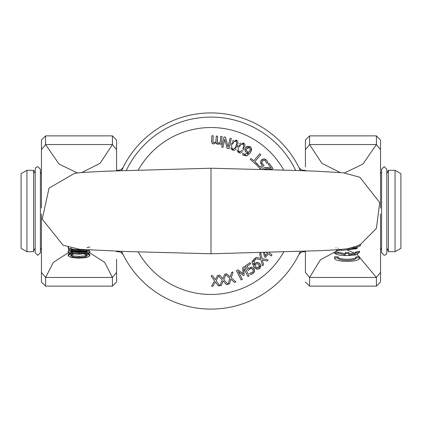 <?xml version="1.0" encoding="UTF-8"?>
<svg xmlns="http://www.w3.org/2000/svg" width="422" height="422" viewBox="0 0 422 422"><rect width="100%" height="100%" fill="white"/><g stroke="black" fill="none" stroke-linecap="round" stroke-linejoin="round"><path stroke-width="0.63" d="M21.1 173.679L21.1 248.321L26.945 251.691L26.945 170.309L21.1 173.679M400.9 248.321L400.9 173.679L395.055 170.309L395.055 251.691L400.9 248.321M116.572 170.309L118.466 170.309L118.229 170.736M118.229 251.259L118.466 251.691L116.572 251.691M305.428 251.691L303.534 251.691L303.771 251.259M303.771 170.736L303.534 170.309L301.134 169.723L298.95 167.581M386.816 248.437L387.412 249.017L388.377 251.691L388.377 170.309L395.055 170.309M26.945 251.691L33.623 251.691L33.623 170.309L26.945 170.309M300.016 169.813L300.385 170.625A98.078 98.078 0 0 0 121.615 170.625L121.995 169.792M122.538 168.642L122.048 169.676M122.1 252.435L122.522 253.327M121.984 252.187L121.61 251.375A98.078 98.078 0 0 0 300.385 251.375M300.1 252.003L299.562 253.153M299.245 253.812L300.047 252.113M299.9 169.565L299.478 168.673M351.173 247.661L354.469 246.764M352.977 247.213L351.61 247.561L352.977 247.213M338.286 248.268L338.65 248.31M335.886 247.883L336.228 247.946M359.565 257.889L356.015 257.889C356.727 261.134 337.357 261.134 338.069 257.889L334.525 257.889C333.528 262.521 360.557 262.526 359.565 257.889L359.565 256.813L356.015 256.813L356.015 257.889M338.069 257.889L338.069 256.813L334.525 256.813L334.525 257.889M338.069 256.813C337.357 260.042 356.727 260.042 356.015 256.813M353.62 247.213A38.587 38.302 -157.6 0 0 360.472 244.254L360.472 245.44A39.652 39.362 23.1 0 1 353.62 248.31L349.047 249.391A40.533 39.895 24.2 0 1 345.924 249.94A40.533 39.895 24.2 0 1 341.05 250.304L336.482 249.903M360.472 244.422L376.392 228.429L379.726 202.623L359.913 177.282L343.329 172.798L317.08 171.232L295.527 170.467L211 168.22L211 253.78L317.376 250.752C329.972 250.293 339.452 249.682 345.813 248.911A39.436 38.813 -156.6 0 0 349.047 248.326L353.62 247.155L353.62 248.252M352.977 248.521A39.214 39.082 -156 0 0 360.472 245.578L360.472 245.44M336.534 249.94L336.255 250.251L339.768 250.293M344.547 250.104L357.123 248.616L357.123 248.189L348.804 249.639L357.123 247.018M357.123 247.113L357.123 248.189M356.015 252.989L354.438 254.139L355.957 254.888L359.565 252.309A35.184 31.275 69.7 0 1 356.015 252.989L356.015 251.913A33.686 30.089 70.9 0 0 359.565 251.195L359.565 252.309M354.438 254.139L348.815 254.888L348.815 253.522L345.27 253.522L345.27 254.888L338.069 253.211L334.525 253.211C337.753 255.626 344.901 256.186 355.957 254.888M345.27 253.522L345.27 252.462L348.815 252.462L348.815 253.522M348.815 253.822L354.39 253.089L356.015 251.913M334.525 253.211L334.525 252.156L338.069 252.156L338.069 253.211M338.069 252.156L345.27 253.822M347.005 249.94L354.39 253.089M357.207 254.513L376.382 277.454L380.554 272.401L380.554 214.001M305.428 272.396L305.428 251.201L305.428 272.396L309.6 277.454L320.33 259.862L338.033 250.304M79.035 249.613L79.162 249.655A38.434 38.434 0 0 0 82.2 249.534M71.033 248.848A38.434 38.434 0 0 0 78.856 249.655L78.983 249.613M68.564 248.368A38.17 38.17 0 0 0 70.696 248.885M78.856 249.655L79.162 249.655M71.07 257.504L79.02 258.19L87.069 257.499L89.807 255.864L89.2 255.046L88.013 254.477L84.701 254.477L86.373 254.972L87.407 255.859L85.323 256.94L79.02 257.431L72.711 256.961L70.564 255.859L71.561 255.004L73.301 254.477L69.952 254.477L68.733 255.046L68.195 255.853L71.07 257.504M70.965 255.294L72.711 255.885L79.02 256.349L85.323 255.869L87.011 255.294M72.711 255.885L72.711 256.961M73.301 253.991L73.301 254.477M69.952 253.532L69.952 254.477M84.701 253.997L84.701 254.477M68.195 255.853L68.195 254.782L68.733 253.981L69.952 253.411M68.733 253.981L68.733 255.046M88.013 253.543L88.013 254.477M88.013 253.411L89.2 253.981L89.2 255.046M89.2 253.981L89.807 254.798L89.807 255.864M81.921 249.507A38.613 38.613 0 0 1 71.033 248.79M71.033 247.972L71.033 248.948A38.84 38.84 0 0 1 68.564 248.336L68.564 247.303M87.032 247.698L89.875 246.954M68.564 248.168L68.127 248.041L68.127 247.171M70.601 252.752L73.839 251.422L70.949 251.544L68.127 252.446L69.255 253.348L70.601 252.752L72.695 253.348L78.998 253.654L87.396 252.741L88.757 253.348L89.875 252.446L87.032 251.544L73.839 251.422M72.595 251.913L85.444 251.923L87.396 252.741M84.178 251.422L85.444 251.923M69.255 253.348L78.998 254.197L88.757 253.348M71.482 252.071L78.998 252.593L86.478 252.071M70.949 250.742L70.949 251.544M68.127 252.446L68.127 251.38L69.783 250.584M88.224 250.584L89.875 251.38L89.875 252.446M83.535 249.639L80.022 249.924L85.038 249.745M86.885 249.871L87.032 250.378A37.674 36.176 69.1 0 1 82.274 250.705L83.023 250.979A37.458 35.617 69.4 0 0 89.432 250.373L89.432 249.687M72.22 249.729L77.996 249.924L70.226 249.217L68.564 249.687L68.564 250.373A37.458 35.617 110.6 0 0 74.995 250.979L75.744 250.705A37.679 36.176 110.8 0 1 70.97 250.378L72.22 249.729M74.995 250.979L83.023 250.979M82.274 250.705L75.744 250.705M79.616 249.792A13.668 0.533 180 0 0 79.02 249.792A16.031 0.622 180 0 0 78.402 249.792M77.996 249.924L80.022 249.924M70.97 250.114L70.97 250.378M68.564 249.687L68.617 248.379M89.749 252.778L104.735 262.437L112.4 277.454L116.572 272.401L116.572 259.203M112.4 277.454L45.618 277.454L53.277 262.442L68.258 252.783M380.554 261.571L380.554 237.148L380.554 261.571M376.403 144.577L376.403 135.873L380.554 140.03L380.554 208.078L380.554 149.604L376.382 144.546L362.936 164.079L344.547 172.936M305.428 167.006L305.428 149.599L305.428 167.006M305.428 140.03L305.428 149.604L309.579 144.577L309.579 135.873L305.428 140.03M380.554 152.052L380.554 160.429M376.403 277.423L376.403 286.127L380.554 281.975L380.554 272.396M340.19 172.503L321.88 163.282L309.579 144.577M112.421 144.577L116.572 149.604L116.572 170.794L116.572 140.03L112.421 135.873L112.421 144.577L100.12 163.277L81.815 172.503M112.421 277.423L112.421 286.127L116.572 281.975L116.572 272.396M41.446 213.975L41.446 281.975L41.446 272.396L45.618 277.454M41.446 160.429L41.446 140.03L41.446 149.604L45.597 144.577L45.597 135.873L41.446 140.03M41.446 208.057L41.446 149.604M77.453 172.936L59.064 164.079L45.597 144.577M295.711 170.472A93.906 93.906 0 0 0 126.289 170.472M212.925 142.056L213.21 135.81L211.891 135.705L211.48 140.848L211.96 143.116L213.543 143.913L216.038 142.757L217.968 144.266L220.184 143.359L220.115 144.218L221.434 144.324L222.056 136.522L220.743 136.417L220.273 142.246L218.406 143.047L217.351 142.409L217.631 136.164L216.317 136.058L215.879 141.871L213.98 142.694L212.925 142.056L212.846 140.331M221.434 144.324L220.115 144.218L220.184 143.359M218.844 144.176L217.056 144.023M216.882 143.928L216.322 143.39M214.012 143.907L212.946 143.802M212.635 143.686L212.266 143.448M211.464 141.148L211.48 140.848M215.494 142.156L215.906 141.201M217.272 140.684L217.23 141.581M217.235 141.686L217.261 142.061M252.108 261.877L253.659 259.393L252.045 262.959L253.991 267.031L257.357 269.231L259.725 268.471L260.875 266.213L259.931 263.581L257.346 262.278L255.405 263.112L254.213 265.069L254.297 260.437L255.526 259.767L254.656 258.739L253.659 259.393L254.656 258.739M256.254 268.904L253.991 267.031L252.045 262.959M257.357 269.231L256.734 269.099M260.875 265.802L259.725 268.471L258.955 268.972M259.646 266.324L258.886 264.541L257.167 263.613L258.886 264.541L258.992 267.595L259.635 266.446M257.167 263.613L255.911 264.198L257.167 263.613M257.103 267.843L258.992 267.595L257.615 267.981L255.268 266.356L254.862 265.834L255.679 264.415M255.584 264.52L255.284 264.921M256.813 262.347L259.931 263.581L260.78 265.216M255.405 263.112L256.117 262.611M255.479 259.804L254.297 260.437L253.506 261.44M253.353 263.312L254.213 265.069M254.862 265.834L256.328 267.395M243.81 268.508L247.899 276.51L249.133 275.882L244.391 266.588L242.671 267.464L243.067 273.783L238.108 269.795L236.42 270.655L241.162 279.95L242.318 279.359L238.23 271.357L243.41 275.577L244.164 275.191L243.81 268.508M236.42 270.655L238.108 269.795M242.671 267.464L244.391 266.588M255.046 258.549L261.039 259.815L262.526 265.823L263.56 264.742L262.336 259.999L267.094 261.033L268.192 259.883L262.109 258.591L260.643 252.683L259.609 253.764L260.812 258.417L256.143 257.399L255.046 258.549L256.143 257.399M268.192 259.883L267.094 261.033M259.609 253.764L260.643 252.683M215.368 281.833L218.158 285.826L219.741 285.726L216.159 280.646L218.707 276.025L222.236 279.997L219.862 285.715L221.334 285.457L223.169 280.915L226.382 284.576L227.949 284.301L223.824 279.649L225.844 274.775L229.795 278.33L228.065 284.275L229.499 283.858L230.823 279.142L234.421 282.423L235.945 281.98L231.335 277.813L233.028 271.963L231.594 272.38L230.301 277.011L226.772 273.788L224.683 274.284L222.885 278.742L219.735 275.144L217.604 275.408L215.325 279.638L212.593 275.719L211.005 275.814L214.54 280.815L211.549 286.237L213.041 286.142L215.368 281.833M229.499 283.858L228.065 284.275M224.683 274.284L226.772 273.788M231.594 272.38L233.028 271.963M217.604 275.408L219.735 275.144M211.005 275.814L212.593 275.719M253.121 273.472L254.666 271.182L254.018 268.587L251.712 267.11L248.595 268.513L247.028 266.213L250.652 263.75L249.961 262.737L245.229 265.955L248.252 270.402L249.819 269.03L251.501 268.471L252.836 269.384L253.353 271.088L252.462 272.459L249.697 273.292L250.531 274.516L253.121 273.472L251.818 274.163M245.229 265.955L249.961 262.737M247.028 266.213L248.595 268.513L251.027 267.147M253.517 267.965L254.666 271.182L253.801 272.897M251.813 274.163L250.531 274.516M249.697 273.292L252.662 272.306M253.058 271.868L253.253 271.494M253.279 271.425L253.358 270.755M253.327 270.507L252.266 268.761M251.834 268.54L251.164 268.466M250.816 268.534L249.571 269.204M263.55 252.456L264.383 256.534L265.549 257.431L268.355 253.775L271.198 255.954L272.016 254.888L269.173 252.704M267.464 253.089L266.535 252.377L267.464 253.089L265.327 255.874L264.61 252.43M271.198 255.954L268.355 253.775L265.549 257.431M261.92 163.013L262.563 163.926L261.756 162.349L262.458 160.887L264.061 160.123L265.554 160.798L266.794 163.404L267.88 162.396L266.456 159.996L263.961 158.809L261.498 159.843L260.379 162.343L262.231 165.213L260.195 167.107L254.761 161.689L260.796 154.742L259.746 153.835L253.712 160.777L251.069 158.482L250.262 159.416L256.344 164.701L260.21 168.927L264.151 165.266L262.769 164.142M261.772 162.011L261.798 162.681M263.492 160.233L261.925 161.547M264.409 160.149L263.739 160.17M266.794 163.404L265.375 160.624M264.884 160.302L264.483 160.16M266.456 159.996L267.88 162.396M260.954 160.429L263.961 158.809L265.786 159.41M257.351 164.042L260.195 167.107L262.231 165.213L260.516 163.013M254.761 161.689L257.404 163.984M251.069 158.482L253.712 160.777M246.279 155.918L243.431 155.233L247.324 155.639L250.573 152.506L251.596 148.618L250.125 146.608L247.624 146.234L245.419 147.958L245.003 150.823L246.406 152.405L248.637 152.912L244.222 154.299L243.193 153.344L242.497 154.494L243.431 155.233L242.497 154.494M251.639 149.768L250.573 152.506L247.324 155.639M251.596 148.618L251.665 149.251M247.229 146.36L250.125 146.608L250.847 147.183M248.115 147.362L246.664 148.649L246.327 150.57L246.664 148.649L249.523 147.579L248.236 147.331M246.327 150.57L247.276 151.577L246.327 150.57M248.996 152.052L247.561 151.73M247.688 151.788L248.162 151.946M245.235 151.308L245.419 147.958L246.701 146.634M246.406 152.405L245.704 151.888M243.246 153.376L244.222 154.299L245.419 154.737M247.245 154.283L248.637 152.912M250.357 149.293L249.523 147.579L250.33 148.766L249.529 151.503L250.177 150.174M249.165 152.057L249.529 151.503L249.165 152.057M238.667 152.759L244.016 149.277L243.33 142.942L237.987 146.423L238.667 152.759L236.953 150.279M242.529 151.725L241.263 152.801M240.603 153.044L239.638 153.07M240.144 145.384L239.269 147.035L240.973 144.324L242.829 143.992L243.763 145.674L242.829 143.992M238.915 151.577L238.261 150.538M238.419 151.05L238.831 151.514M239.823 151.894L241.041 151.387L239.163 151.709M243.33 142.942L244.602 143.981M244.839 144.419L244.85 147.083M244.164 148.961L244.016 149.277M239.459 144.002L240.688 142.937M241.347 144.029L240.973 144.324M243.457 146.983L242.771 148.591M232.464 150.195L237.422 146.181L236.083 139.951L231.129 143.971L232.464 150.195L230.502 147.911M236.193 148.771L235.049 149.968M234.421 150.279L233.461 150.406M233.171 142.71L232.469 144.44L233.878 141.57L235.692 141.043L236.795 142.625L235.692 141.043M232.591 148.992L231.826 148.032M232.037 148.523L232.496 148.945M233.524 149.219L234.679 148.586L232.849 149.103M236.083 139.951L237.454 140.853M237.734 141.259L238.019 143.913M237.539 145.848L237.422 146.181M232.343 141.407L233.45 140.22M234.221 141.238L233.878 141.57M236.631 143.955L236.109 145.627M234.679 148.586L236.083 145.711L234.679 148.586M264.209 169.301L268.281 168.816L271.805 169.327L272.987 168.436L269.125 163.293L268.16 164.016L271.23 168.114L265.148 167.492L263.154 168.309L262.167 169.502L263.154 168.309M263.856 167.872L266.277 167.444M267.416 167.534L268.097 167.613M269.152 167.761L271.23 168.114M269.125 163.293L272.987 168.436M271.805 169.327L268.281 168.816M268.239 168.816L265.042 168.905M228.993 148.75L231.309 138.574L230.048 138.289L228.049 147.062L225.543 137.266L224.029 136.918L221.714 147.093L222.974 147.378L224.805 139.323L227.073 148.312L228.993 148.75L227.073 148.312M222.974 147.378L221.714 147.093M138.231 251.892A83.472 83.472 0 0 0 283.769 251.892M283.769 170.103A83.472 83.472 0 0 0 138.231 170.103M349.047 248.326L349.047 249.391M341.05 249.428L341.05 250.304M309.6 277.454L376.382 277.454M79.02 256.349L79.02 257.431M85.323 255.869L85.323 256.94M72.695 252.287L72.695 253.348M78.998 252.593L78.998 253.654M78.998 250.979L78.998 251.317M87.032 250.747L87.032 251.544M70.226 248.78L70.226 249.217M376.403 286.127L309.579 286.127L309.579 277.423M309.6 144.546L376.382 144.546M112.421 286.127L45.597 286.127L45.597 277.423M112.4 144.546L45.618 144.546M305.428 170.309L303.534 170.309M388.377 251.691L395.055 251.691M388.377 170.309L386.816 173.563M381.599 173.563L380.554 172.329M380.554 249.671L381.599 248.437M41.446 172.329L40.401 173.563M35.184 173.563L33.623 170.309M33.623 251.691L33.982 249.993L35.184 248.437M40.401 248.437L41.446 249.671M118.466 170.309L120.866 169.723L123.103 167.487M118.466 251.691L120.866 252.277L123.05 254.419M303.534 251.691L301.139 252.277L298.866 254.587M345.924 249.94L354.211 248.157M376.403 135.873L309.579 135.873M309.579 286.127L305.428 281.975M45.597 286.127L41.446 281.975M112.421 135.873L45.597 135.873M41.446 272.396L41.446 227.875L41.446 272.396M211 253.775L126.247 251.528L79.652 249.307L63.11 245.214L42.221 219.182L49.042 188.138L74.483 173.352L81.546 172.524L105.305 171.216L211 168.22M37.795 166.653L35.891 167.476L35.184 169.264L35.184 252.736L37.795 255.347L40.401 252.736L40.401 169.264L37.795 166.653M384.205 255.347L386.109 254.524L386.816 252.736L386.816 169.264L384.205 166.653L381.599 169.264L381.599 252.736L384.205 255.347"/></g></svg>
